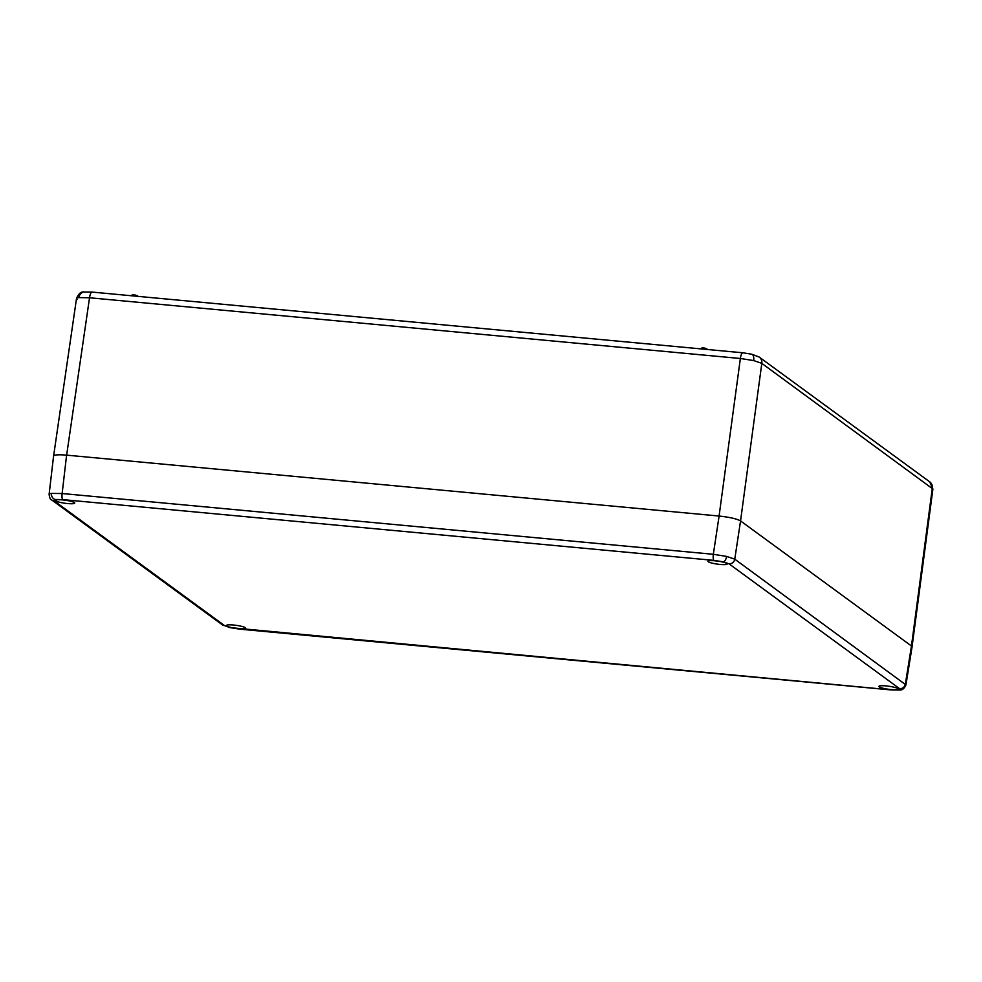 <?xml version="1.0" encoding="UTF-8"?>
<svg xmlns="http://www.w3.org/2000/svg" width="982" height="982" viewBox="0 0 982 982"><rect width="100%" height="100%" fill="white"/><g stroke="black" fill="none" stroke-linecap="round" stroke-linejoin="round"><path stroke-width="1.47" d="M49.689 495.235C48.535 494.363 49.125 493.762 51.469 493.406L62.136 493.529L713.325 554.29L726.619 556.413L734.769 559.163L905.932 684.908L912.069 646.88L911.492 646.021L740.551 520.914L734.769 559.163A5.315 5.045 -53.8 0 1 728.975 563.803L723.28 561.839L713.963 560.391L62.774 499.617L55.311 499.507L54.059 500.82L224.657 625.669L230.365 627.633L890.858 689.855L898.334 689.965L899.573 688.652L728.975 563.803M74.423 502.6A9.734 1.51 7.9 0 1 74.742 503.066A9.734 1.51 7.9 0 1 64.898 503.238A9.734 1.51 7.9 0 1 55.458 500.39A9.734 1.51 7.9 0 1 63.99 500.071A9.734 1.51 7.9 0 1 74.423 502.6M245.365 627.719A9.734 1.51 -172.1 0 0 234.931 625.178A9.734 1.51 -172.1 0 0 226.4 625.497A9.734 1.51 -172.1 0 0 235.84 628.345A9.734 1.51 -172.1 0 0 245.684 628.173A9.734 1.51 -172.1 0 0 245.365 627.719M879.221 686.86A9.734 1.51 7.9 0 1 878.902 686.381A9.734 1.51 7.9 0 1 888.747 686.234A9.734 1.51 7.9 0 1 898.186 689.057A9.734 1.51 7.9 0 1 889.717 689.413A9.734 1.51 7.9 0 1 879.221 686.86M708.268 561.753A9.734 1.51 -172.1 0 0 718.775 564.294A9.734 1.51 -172.1 0 0 727.232 563.95A9.734 1.51 -172.1 0 0 717.805 561.127A9.734 1.51 -172.1 0 0 707.948 561.274A9.734 1.51 -172.1 0 0 708.268 561.753M54.059 500.82A5.315 5.045 -53.8 0 1 51.641 499.899L51.641 499.899C50.524 499.924 49.677 498.095 49.1 494.412L53.58 456.016C54.243 454.776 58.589 454.482 66.604 455.145L62.136 493.529A5.315 1.461 -84.7 0 0 62.774 499.617M713.963 560.391A5.315 1.461 -84.7 0 1 713.325 554.29L719.106 516.041L66.604 455.145M719.106 516.041C729.651 517.195 736.795 518.815 740.551 520.914L761.811 363.365L753.673 360.566L740.367 358.491L89.534 297.767L78.867 297.595C76.535 297.939 75.933 298.565 77.087 299.473M707.494 349.506L703.333 348.07L701.406 348.193L701.283 348.929M701.762 348.045L703.407 347.923L703.186 349.101M133.736 295.963L133.883 294.931L132.312 294.907L131.834 295.778M133.883 294.931L137.075 295.656L133.883 294.931M929.708 481.843L932.9 488.999L761.811 363.365A7.083 6.714 126.2 0 0 759.209 357.055L929.708 481.843A7.083 6.714 126.2 0 1 932.311 488.152L911.468 646.009L905.367 684.024A5.315 5.045 -53.8 0 1 899.573 688.652M51.469 493.406A5.315 4.591 82.2 0 0 55.311 499.507M51.641 499.899L222.251 624.761L229.911 627.608A5.315 2.529 -77.2 0 0 230.365 627.633M222.251 624.761A5.315 5.045 -53.8 0 0 224.657 625.669M726.619 556.413A5.315 2.529 102.8 0 1 723.28 561.839M891.337 689.892A5.315 1.461 -84.7 0 1 891.091 689.941L899.77 690.027A5.315 4.591 -97.8 0 1 898.334 689.965M240.136 629.131A5.315 1.461 -84.7 0 1 239.903 629.18L891.091 689.941A5.315 1.461 -84.7 0 1 890.858 689.855M229.911 627.608L239.903 629.18A5.315 1.461 -84.7 0 1 239.669 629.081M701.406 348.193L705.248 348.217L707.666 349.518M706.451 349.408L705.297 348.377M132.312 294.907L133.957 294.784M138.216 296.38L135.847 295.238M759.209 357.055L751.709 354.195A7.083 3.376 102.8 0 1 753.673 360.566M66.641 455.157L89.534 297.767A7.083 1.939 95.3 0 1 91.989 292.071L83.961 292.01A7.083 6.125 82.2 0 0 78.867 297.595M719.082 516.041L740.367 358.491A7.083 1.939 95.3 0 1 742.822 352.796L91.989 292.071M706.512 348.708L707.617 349.518M138.045 296.368L137.075 295.656L137.001 296.269M137.063 295.57L138.167 296.38M899.77 690.027C902.311 690.223 904.361 688.517 905.944 684.908M131.956 295.054L135.798 295.079M83.961 292.01C80.966 291.519 78.474 293.716 76.498 298.614L53.629 455.857M932.9 488.999L912.069 646.708M751.709 354.195L742.822 352.796M705.248 348.217L703.394 347.923"/></g></svg>
